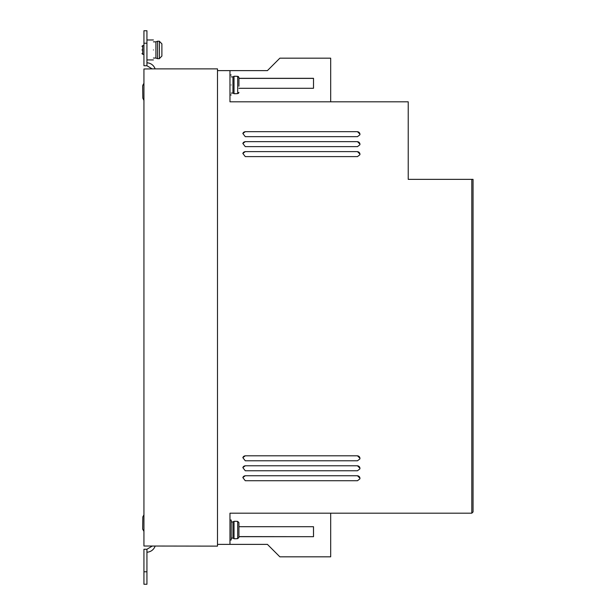 <?xml version="1.0" encoding="UTF-8"?>
<svg xmlns="http://www.w3.org/2000/svg" width="615" height="615" viewBox="0 0 615 615"><rect width="100%" height="100%" fill="white"/><g stroke="black" fill="none" stroke-linecap="round" stroke-linejoin="round"><path stroke-width="0.92" d="M231.209 538.125L232.954 538.125L232.954 521.92L234.031 521.297L234.031 538.748L236.444 538.748M231.209 93.08L232.954 93.08L232.954 76.875L234.031 76.252L234.031 93.703L236.444 93.703M141.95 49.946C141.95 45.656 141.95 45.656 141.95 49.946C141.95 45.656 141.95 45.656 141.95 49.946C141.95 54.243 141.95 54.243 141.95 49.946C141.95 54.243 141.95 54.243 141.95 49.946M153.419 58.048L155.91 58.048L155.91 41.843L157.563 41.22L157.563 58.671L159.4 58.671M236.444 93.618L237.69 93.618L238.935 92.35L238.52 93.296M161.891 56.057L161.891 43.842L159.4 41.313L159.4 58.586L161.891 56.057L161.891 51.191M229.964 539.993L231.209 539.993L231.209 520.052L229.964 520.052M231.209 84.978C231.209 97.847 231.209 97.847 231.209 84.978C231.209 72.116 231.209 72.116 231.209 84.978M153.419 49.946C153.419 62.815 153.419 62.815 153.419 49.946C153.419 37.085 153.419 37.085 153.419 49.946M236.444 538.655L237.69 538.655L237.69 521.382L238.935 522.65L238.935 537.395L237.69 538.655M330.686 513.194L330.686 556.821L279.856 556.821L267.41 544.375L217.495 544.375M152.174 68.88L143.941 68.98L143.941 546.02L217.495 546.12L217.495 68.88L152.174 68.88L146.939 65.743L146.939 30.75L143.941 30.75L143.941 43.219L146.939 43.219M330.686 101.806L330.686 58.179L279.856 58.179L267.41 70.625L217.495 70.625M229.964 544.375L229.964 513.194L471.805 513.194L473.05 511.949L473.05 179.357L408.229 179.357L408.229 101.806L229.964 101.806L229.964 70.625M357.461 480.738L359.867 478.885L359.96 478.239L357.461 475.749L245.27 475.749L242.856 477.594L245.27 480.738L357.461 480.738M357.461 460.789L359.867 458.944L359.96 458.298L357.461 455.8L245.27 455.8L242.856 457.652L245.27 460.789L357.461 460.789M357.469 156.602L359.875 154.757L359.96 154.111L357.469 151.613L245.27 151.613L242.864 153.466L245.27 156.602L357.469 156.602M357.469 146.631L359.875 144.779L359.96 144.133L357.469 141.642L245.27 141.642L242.864 143.487L245.27 146.631L357.469 146.631M357.469 136.653L359.875 134.808L359.96 134.162L357.469 131.672L245.27 131.672L242.864 133.517L245.27 136.653L357.469 136.653M471.805 179.357L471.805 513.194M357.461 470.759L359.867 468.914L359.96 468.269L357.461 465.778L245.27 465.778L242.856 467.623L245.27 470.759L357.461 470.759M238.935 526.709L313.519 526.717L313.519 536.687L238.935 536.687M238.935 88.291L313.519 88.283L313.519 78.313L238.935 78.313M245.27 475.749L357.461 475.749M359.86 478.924A2.491 2.491 15 0 0 357.446 475.826M245.247 475.826A2.491 2.491 15 0 0 242.848 477.632M245.27 455.8L357.461 455.8M359.86 458.982A2.491 2.491 15 0 0 357.446 455.876M245.247 455.876A2.491 2.491 15 0 0 242.848 457.683M245.27 151.613L357.469 151.613M359.86 154.803A2.491 2.491 15 0 0 357.438 151.713M245.247 151.713A2.491 2.491 15 0 0 242.848 153.512M245.27 141.642L357.469 141.642M359.86 144.833A2.491 2.491 15 0 0 357.438 141.742M245.247 141.742A2.491 2.491 15 0 0 242.848 143.541M245.27 131.672L357.469 131.672M359.86 134.862A2.491 2.491 15 0 0 357.438 131.771M245.247 131.771A2.491 2.491 15 0 0 242.848 133.563M245.27 465.778L357.461 465.778M359.86 468.953A2.491 2.491 15 0 0 357.446 465.855M245.247 465.855A2.491 2.491 15 0 0 242.848 467.661M238.935 536.587L313.519 536.687M313.489 536.587L313.489 526.717M155.165 546.12C153.658 549.825 150.913 551.863 146.939 552.247M146.939 62.753C150.913 63.137 153.658 65.175 155.165 68.88M313.519 78.313L313.489 88.283M238.935 78.413L313.489 78.413M152.174 546.12L146.939 549.257L146.939 584.25L143.941 584.25L143.941 549.257L146.939 549.257M146.939 65.743L143.941 65.743L143.941 43.219M236.444 521.382L237.69 521.382M238.935 86.223L238.935 77.605L237.69 76.345L236.444 76.345M237.69 93.618L237.69 76.345L238.52 76.66M238.935 528.777L238.935 522.65M238.935 537.395L238.935 531.268M238.935 83.732L238.935 77.605M143.364 84.078L142.665 85.877L143.51 83.932M143.941 100.176L142.818 98.085L143.718 100.007M142.665 85.877L142.818 98.085M143.941 514.832L142.818 516.915L142.665 529.123L143.941 531.368M142.726 524.264L142.665 529.123L142.726 524.264M161.891 43.842L161.891 48.7M142.757 521.774L142.818 516.915L142.757 521.774M141.95 46.333L142.695 45.587L142.695 54.312L143.941 54.312M146.939 571.781L143.941 571.781M231.209 94.948L229.964 94.948M153.419 59.924L146.939 59.924M231.209 75.007L229.964 75.007M232.954 521.92L231.209 521.92M153.419 39.975L146.939 39.975M232.954 76.875L231.209 76.875M232.954 538.125L234.031 538.748M232.954 93.08L234.031 93.703M236.444 521.297L234.031 521.297M142.695 45.587L143.941 45.587M155.91 41.843L153.419 41.843M236.444 76.252L234.031 76.252M142.695 54.312L141.95 53.567M155.91 58.048L157.563 58.671M159.4 41.22L157.563 41.22"/></g></svg>
